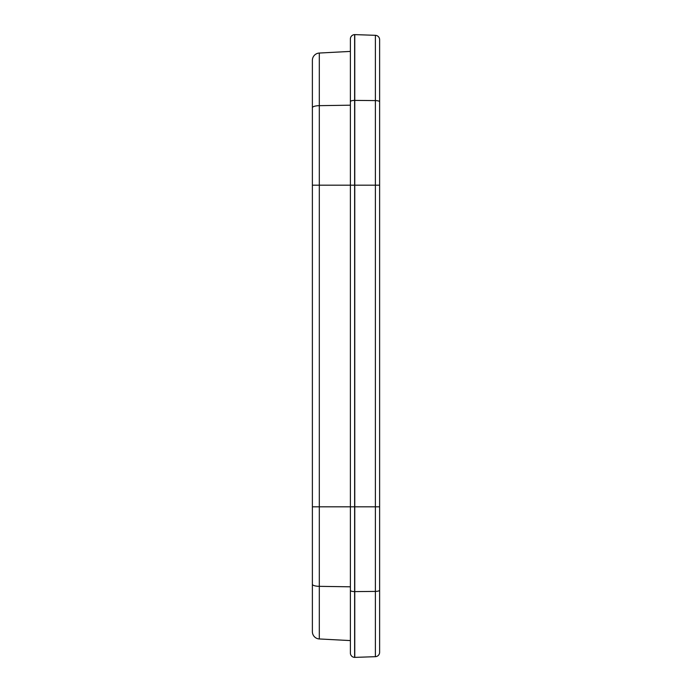 <?xml version="1.0" encoding="UTF-8"?>
<svg xmlns="http://www.w3.org/2000/svg" width="692" height="692" viewBox="0 0 692 692"><rect width="100%" height="100%" fill="white"/><g stroke="black" fill="none" stroke-linecap="round" stroke-linejoin="round"><path stroke-width="1.04" d="M379.623 110.201L379.623 581.799M350.386 653.014A4.386 4.386 0 0 0 354.615 657.391A4.386 4.386 0 0 1 350.386 653.014A4.386 4.386 0 0 0 354.615 657.391L375.393 656.682A4.386 4.386 0 0 0 379.623 652.297L379.623 39.703A4.386 4.386 0 0 0 375.393 35.318L354.615 34.609A4.386 4.386 0 0 0 350.386 38.986L350.386 653.014L350.386 640.584L319.306 638.958A7.309 7.309 0 0 1 312.377 631.658A7.309 7.309 0 0 0 319.306 638.958L319.306 53.042A7.309 7.309 0 0 0 312.377 60.342L312.377 581.418M354.771 657.4L354.771 34.6M379.623 623.042L379.623 586.185M379.623 105.815L379.623 68.958M354.615 34.609A4.386 4.386 0 0 0 350.386 38.986A4.386 4.386 0 0 1 354.615 34.609L354.615 100.392A4.386 1.254 180 0 0 350.386 101.646M354.615 657.391L354.615 506.821L312.377 506.821L312.377 584.256A7.309 2.085 0 0 0 319.306 586.34L350.386 586.807L350.386 640.584M312.377 110.582L312.377 185.179L354.615 185.179L354.615 100.392L375.393 100.591L375.393 656.682M312.377 584.256L312.377 631.658M350.386 51.416L319.306 53.042L350.386 51.416M379.623 590.155A4.386 1.254 180 0 1 375.393 591.409L354.615 591.608A4.386 1.254 180 0 1 350.386 590.354M379.623 506.821L354.615 506.821L354.615 185.179L379.623 185.179M379.623 101.845A4.386 1.254 180 0 0 375.393 100.591L375.393 35.318M312.377 60.342A7.309 7.309 0 0 1 319.306 53.042M312.377 107.744A7.309 2.085 0 0 1 319.306 105.66L350.386 105.193"/></g></svg>
